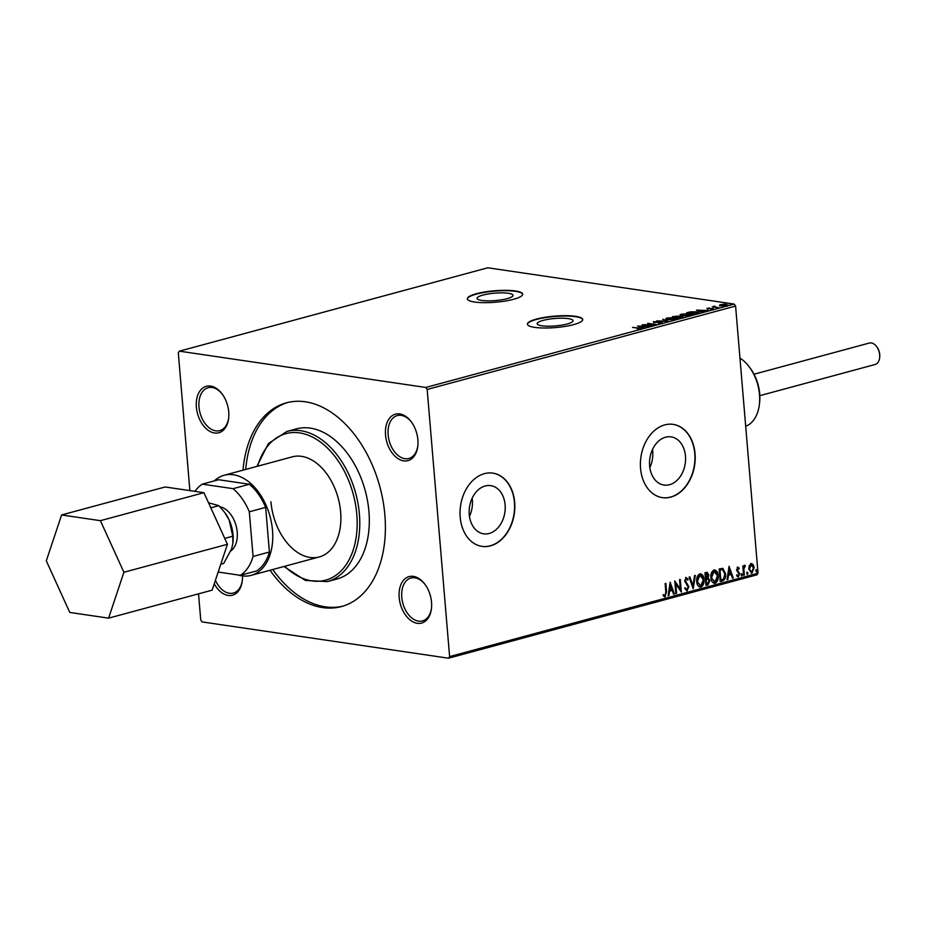 <?xml version="1.0" encoding="UTF-8"?>
<svg xmlns="http://www.w3.org/2000/svg" width="926" height="926" viewBox="0 0 926 926"><rect width="100%" height="100%" fill="white"/><g stroke="black" fill="none" stroke-linecap="round" stroke-linejoin="round"><path stroke-width="1.39" d="M567.198 323.996A18.011 3.716 -4.8 0 0 573.044 320.697A18.011 3.716 -4.8 0 0 562.198 318.208A18.011 3.716 -4.8 0 0 542.983 320.419A18.011 3.716 -4.8 0 0 537.149 323.718A18.011 3.716 -4.8 0 0 547.995 326.207A18.011 3.716 -4.8 0 0 567.198 323.996M507.159 298.647A18.011 3.716 -4.8 0 0 512.992 295.359A18.011 3.716 -4.8 0 0 502.147 292.859A18.011 3.716 -4.8 0 0 482.944 295.081A18.011 3.716 -4.8 0 0 477.098 298.369A18.011 3.716 -4.8 0 0 487.944 300.869A18.011 3.716 -4.8 0 0 507.159 298.647M513.687 299.248A27.768 5.741 -4.8 0 0 522.692 294.179A27.768 5.741 -4.8 0 0 505.966 290.336A27.768 5.741 -4.8 0 0 476.346 293.75A27.768 5.741 -4.8 0 0 467.341 298.832A27.768 5.741 -4.8 0 0 484.066 302.675A27.768 5.741 -4.8 0 0 513.687 299.248M522.692 294.364A27.768 5.741 -4.8 0 0 505.584 290.695A27.768 5.741 -4.8 0 0 476.381 294.109A27.768 5.741 -4.8 0 0 467.375 299.005M573.726 324.598A27.768 5.741 -4.8 0 0 582.732 319.528A27.768 5.741 -4.8 0 0 566.006 315.685A27.768 5.741 -4.8 0 0 536.397 319.1A27.768 5.741 -4.8 0 0 527.392 324.169A27.768 5.741 -4.8 0 0 544.118 328.012A27.768 5.741 -4.8 0 0 573.726 324.598M582.732 319.701A27.768 5.741 -4.8 0 0 565.636 316.044A27.768 5.741 -4.8 0 0 536.432 319.458A27.768 5.741 -4.8 0 0 527.426 324.355M399.175 597.455A24.064 15.58 -105.1 0 0 415.022 622.747A24.064 15.58 -105.1 0 0 431.435 608.66A24.064 15.58 -105.1 0 0 431.528 602.224A24.064 15.58 -105.1 0 0 424.803 584.121A24.064 15.58 -105.1 0 0 407.023 577.407A24.064 15.58 -105.1 0 0 399.175 597.455M431.493 608.127A22.212 14.376 74.9 0 1 422.511 620.918A22.212 14.376 74.9 0 1 401.78 597.27A22.212 14.376 74.9 0 1 410.912 578.032A22.212 14.376 74.9 0 1 425.127 584.561M385.529 435.012A24.064 15.58 -105.1 0 0 401.386 460.291A24.064 15.58 -105.1 0 0 417.8 446.216A24.064 15.58 -105.1 0 0 417.881 439.781A24.064 15.58 -105.1 0 0 411.156 421.677A24.064 15.58 -105.1 0 0 393.376 414.964A24.064 15.58 -105.1 0 0 385.529 435.012M417.858 445.672A22.212 14.376 74.9 0 1 408.864 458.474A22.212 14.376 74.9 0 1 388.133 434.826A22.212 14.376 74.9 0 1 397.277 415.577A22.212 14.376 74.9 0 1 411.48 422.106M196.381 407.151A24.064 15.58 -105.1 0 0 212.239 432.43A24.064 15.58 -105.1 0 0 228.641 418.355A24.064 15.58 -105.1 0 0 228.734 411.92A24.064 15.58 -105.1 0 0 222.008 393.816A24.064 15.58 -105.1 0 0 204.229 387.103A24.064 15.58 -105.1 0 0 196.381 407.151M228.699 417.811A22.212 14.376 74.9 0 1 219.717 430.613A22.212 14.376 74.9 0 1 198.986 406.965A22.212 14.376 74.9 0 1 208.119 387.716A22.212 14.376 74.9 0 1 222.333 394.245M214.242 583.797A24.064 15.58 -105.1 0 0 230.91 595.511A24.064 15.58 -105.1 0 0 242.288 580.799A24.064 15.58 -105.1 0 0 242.473 575.926M242.346 580.266A22.212 14.376 74.9 0 1 233.364 593.057A22.212 14.376 74.9 0 1 215.422 580.266M685.471 456.113A24.365 17.872 98.4 0 0 671.095 436.864A24.365 17.872 98.4 0 0 649.624 465.813A24.365 17.872 98.4 0 0 664 485.062A24.365 17.872 98.4 0 0 685.471 456.113M649.832 467.653A24.365 17.872 98.4 0 0 652.726 451.298A24.365 17.872 98.4 0 0 652.506 449.457M505.11 504.878A24.365 17.872 98.4 0 0 490.734 485.618A24.365 17.872 98.4 0 0 469.262 514.567A24.365 17.872 98.4 0 0 483.638 533.827A24.365 17.872 98.4 0 0 505.11 504.878M469.47 516.407A24.365 17.872 98.4 0 0 472.364 500.052A24.365 17.872 98.4 0 0 472.144 498.211M514.682 502.39A37.028 27.167 98.4 0 0 492.829 473.128A37.028 27.167 98.4 0 0 460.187 517.125A37.028 27.167 98.4 0 0 482.041 546.386A37.028 27.167 98.4 0 0 514.682 502.39M481.914 546.375A37.028 27.167 98.4 0 0 514.428 502.355A37.028 27.167 98.4 0 0 492.701 473.117M695.044 453.636A37.028 27.167 98.4 0 0 673.19 424.374A37.028 27.167 98.4 0 0 640.549 468.371A37.028 27.167 98.4 0 0 662.403 497.632A37.028 27.167 98.4 0 0 695.044 453.636M662.275 497.609A37.028 27.167 98.4 0 0 694.789 453.601A37.028 27.167 98.4 0 0 673.063 424.351M270.936 501.765A51.833 33.556 -105.1 0 0 319.308 556.943A51.833 33.556 -105.1 0 0 340.629 512.032A51.833 33.556 -105.1 0 0 292.257 456.854L224.138 475.269A51.833 33.556 -105.1 0 0 214.276 480.907M327.434 581.586L336.971 579.016A77.749 50.328 -105.1 0 0 368.942 511.65A77.749 50.328 -105.1 0 0 296.389 428.888L286.852 431.47A77.749 50.328 74.9 0 1 359.404 514.231A77.749 50.328 74.9 0 1 327.434 581.586L305.441 580.463L283.946 566.492M270.045 570.254A105.518 68.304 -105.1 0 0 341.497 606.553A105.518 68.304 -105.1 0 0 384.88 515.134A105.518 68.304 -105.1 0 0 286.412 402.822A105.518 68.304 -105.1 0 0 242.994 470.176M287.778 402.474A105.518 68.304 -105.1 0 0 245.714 469.436M719.56 305.256L723.507 304.191L726.482 304.33L727.072 305.534L721.099 305.777L719.56 305.256L720.486 304.561L720.613 305.267M728.067 304.967L727.072 305.534M718.645 307.768L712.279 306.83L714.953 306.147L715.173 306.9L718.645 307.768M713.981 307.085L714.178 306.275L715.011 306.876M714.837 306.413L715.196 307.258M707.14 308.775L709.409 307.941L708.066 308.613L713.252 308.508L713.541 309.191L711.168 309.469L712.545 308.705L707.36 308.809L707.082 308.184L707.36 308.809M707.915 308.289L708.089 308.879M712.082 309.145L713.309 309.226L713.252 308.508L713.541 309.191M712.696 309.353L712.545 308.705M697.51 313.486L695.299 314.076L686.583 312.791L690.611 311.842L696.919 311.865L699.142 312.675L697.51 313.486M681.119 317.907L672.403 316.634L682.798 316.426L683.018 317.398L681.119 317.907M678.121 316.704L678.11 315.986L679.082 316.761M668.283 321.38L656.511 320.928L666.234 321.056L662.75 319.238L668.283 321.38M651.649 325.883L642.204 324.795L653.467 324.459L647.714 323.301L656.418 324.586L645.167 324.922L651.649 325.883M639.6 329.17L638.35 328.255L632.551 327.399L639.16 328.07L640.468 328.996L637.366 329.135L639.912 328.649L639.97 329.378M641.162 328.603L640.468 328.996M758.024 573.206L756.924 574.838L448.52 658.212L449.608 656.592L758.024 573.206L735.591 306.066L427.175 389.452L425.786 387.462L179.389 351.162L178.301 352.794L189.876 490.618M425.786 387.462L734.191 304.087L487.805 267.788L179.389 351.162M637.563 326.045L649.45 326.473L644.878 326.542L642.204 327.272L644.01 327.943L643.211 328.163L637.563 326.045M662.449 323.047L658.409 323.348L661.511 322.931L661.361 322.352L653.675 322.445L653.351 321.692L662.113 322.155L662.518 323.776M661.534 323.232L661.361 322.352M653.675 322.445L653.351 321.692L653.872 322.306M654.231 321.82L654.393 322.526M667.993 319.655L665.736 318.775L666.998 318L675.285 317.664L677.508 318.556L676.212 319.331L667.993 319.655M682.173 315.824L679.915 314.933L681.177 314.169L689.465 313.833L691.699 314.724L690.391 315.5L682.173 315.824M696.491 310.117L708.378 310.546L701.132 311.333L702.938 312.016L702.139 312.224L696.491 310.117M730.498 304.307L731.725 303.971L730.406 304.284M751.09 563.633L753.197 564.617L754.181 567.707L751.9 573.182L748.81 569.166L749.238 565.693L751.773 563.587M750.592 563.552L752.699 564.547L753.683 567.638L751.9 573.182L751.183 573.24M743.566 575.278L742.791 566.041L743.52 565.844L743.636 567.198L744.793 565.335L745.106 566.573L743.891 568.772L744.296 575.069L743.566 575.278M744.793 565.335L745.372 565.497L744.261 566.423L745.106 566.573M737.698 567.256L739.226 568.182L738.855 569.096L737.837 568.367L737.235 569.803L739.689 573.761L738.369 576.84L736.749 576.007L737.096 575.034L738.184 575.729L738.96 574.004L736.506 570.046L738.022 567.233M738.855 569.096L737.339 568.298L737.235 569.803M736.737 569.733L739.191 573.68L737.906 576.875M737.096 575.034L738.184 575.729M722.43 580.984L720.22 581.586L719.155 568.946L722.905 568.402L725.567 573.842C725.984 577.454 724.942 579.838 722.43 580.984L720.197 581.378M722.593 568.321L725.567 573.842M706.318 572.418L708.784 574.953L708.112 577.882L709.895 580.706L707.939 584.908L706.04 585.417L704.975 572.789L707.267 572.337M693.204 588.89L689.083 577.083L689.882 576.863L693.007 585.822L694.523 575.613L695.322 575.393L693.204 588.89M676.57 593.381L675.841 593.578L674.776 580.949L680.332 589.086L679.545 579.653L680.274 579.456L681.339 592.096L675.783 583.982L676.57 593.381L675.818 593.381M665.377 583.484L666.072 591.818L665.204 596.795L663.271 595.823L663.56 594.747L665.076 595.499L665.829 591.969L665.123 583.554L665.852 583.357L666.57 591.888L664.694 596.819M663.062 594.677L665.076 595.499M449.608 656.592L427.175 389.452M670.135 582.199L674.371 593.983L673.572 594.191L672.253 590.406L669.579 591.135L668.931 595.453L668.132 595.661L670.135 582.199M685.981 578.762L684.893 580.637L688.412 586.806L687.173 590.846L684.8 588.67L685.344 587.86L687.011 589.561L688.168 587.061L684.661 580.961L686.108 577.546L688.134 579.19L687.624 580.127L686.212 578.854L685.39 580.706L688.909 586.887L686.675 590.881M684.846 587.79L687.011 589.561M699.767 573.865C702.359 573.958 703.783 575.833 704.038 579.491C704.385 583.091 703.355 585.637 700.936 587.13C698.389 587.003 696.977 585.139 696.711 581.54C696.352 577.951 697.371 575.393 699.767 573.865L700.704 573.796M700.461 573.773L703.54 579.421C703.887 583.021 702.857 585.556 700.438 587.049L700.01 587.188M713.946 570.022C716.539 570.127 717.963 572.002 718.217 575.659C718.564 579.259 717.534 581.806 715.115 583.299C712.569 583.172 711.156 581.308 710.89 577.708C710.531 574.108 711.55 571.55 713.946 570.022L714.884 569.965M714.64 569.941L717.719 575.59C718.067 579.178 717.037 581.725 714.617 583.218L714.189 583.357M729.063 566.272L733.299 578.044L732.501 578.264L731.181 574.479L728.496 575.208L727.859 579.514L727.06 579.734L729.063 566.272M741.17 575.011L741.691 573.796L742.397 574.676L741.865 575.903L741.17 575.011L741.576 575.856M741.691 573.796L742.397 574.676L741.367 575.822M746.796 573.495L747.317 572.268L748.011 573.159L747.49 574.375L746.796 573.495L747.189 574.328M747.317 572.268L748.011 573.159L746.993 574.305M755.963 571.006L756.484 569.791L757.19 570.682L756.658 571.898L755.963 571.006L756.357 571.851M756.484 569.791L757.19 570.682L756.16 571.828M198.534 593.832L200.734 619.934L202.123 621.913L448.52 658.212M734.191 304.087L735.591 306.066M272.776 569.513A105.518 68.304 -105.1 0 0 342.851 606.16M670.03 582.882L674.371 593.983M669.579 591.135L672.253 590.406M669.081 591.066L668.931 595.453M670.447 585.232L669.278 589.677L671.836 589.202L670.447 585.232L669.776 589.758M674.822 581.412L680.332 589.086M679.8 579.595L680.807 591.587M676.073 593.311L675.783 583.982M685.61 577.477L688.134 579.19M689.453 576.979L693.007 585.822M694.789 575.544L692.926 588.103M700.438 587.049L699.767 587.142M700.334 575.092L699.408 575.069L696.942 581.262L700.311 585.764M696.942 581.262L700.808 585.834L699.848 585.834M700.808 585.834L703.309 579.688L699.906 575.15L697.44 581.331M700.102 575.034L699.408 575.069M706.989 572.314L708.784 574.953M708.286 574.884L708.112 577.882M707.614 577.812L709.895 580.706M709.397 580.637L707.939 584.908M707.441 584.827L706.017 585.22M707.811 578.958L705.762 579.155L706.168 583.855L707.499 583.693L709.154 580.903L707.811 578.958L706.26 579.225L706.665 583.924M706.851 573.622L705.323 573.807L705.658 577.859L706.526 577.836L708.054 575.173L705.82 573.877L706.156 577.928M714.617 583.218L713.946 583.299M714.513 571.249L713.587 571.238L711.122 577.43L714.49 581.933M711.122 577.43L714.988 582.003L714.027 582.003M714.988 582.003L717.488 575.856L714.085 571.319L711.619 577.5M714.282 571.203L713.587 571.238M725.07 573.773C725.486 577.384 724.445 579.769 721.933 580.915M719.977 569.849L720.347 580.023L723.565 579.028L724.838 574.039L722.616 569.698L719.977 569.849L720.845 580.093M722.616 569.698L720.474 569.918M728.959 566.955L733.299 578.044M728.496 575.208L731.181 574.479M727.998 575.127L727.859 579.514M729.375 569.305L728.206 573.75L730.753 573.263L729.375 569.305L728.704 573.819M737.2 567.175L739.226 568.182M738.358 569.015L737.339 568.298L738.358 569.015M736.598 574.965L737.686 575.659L736.598 574.965M741.194 573.715L741.9 574.606M743.046 565.971L743.636 567.198M744.284 565.265L744.874 565.427M744.608 566.504L743.891 568.772M743.393 568.703L744.296 575.069M746.819 572.199L747.513 573.09M751.391 564.733L750.685 564.686L749.041 568.9L751.299 571.979M749.041 568.9L751.796 572.048L751.079 572.025M751.796 572.048L753.451 567.916L751.183 564.767L749.539 568.969M755.986 569.721L756.692 570.601M639.229 328.799L640.537 329.714M643.674 326.496L639.727 326.346L643.709 326.855M666.049 319.123L676.362 318.567L676.42 319.285M676.362 318.579L677.276 318.914M675.32 319.528L675.297 319.204C676.86 318.59 676.605 318.15 674.556 317.861L667.924 318.116L666.975 319.47M678.168 316.715L679.128 317.224M682.856 317.143L683.087 318.116M674.788 316.356L676.825 316.97L677.392 316.194L674.788 316.356M677.242 317.34L677.392 316.194M678.087 317.005L680.957 317.583L682.068 316.623L678.087 317.005M681.825 317.722L682.068 316.623M680.228 315.291L681.096 314.933M689.5 315.697L690.541 314.724L691.456 315.083M688.736 314.03L681.085 314.909L682.902 315.627L689.476 315.372C691.039 314.759 690.796 314.319 688.736 314.03M697.926 312.756L698.806 313.034M688.238 313.034L695.137 313.752L697.915 312.687L697.972 313.405M697.706 313.428L696.178 312.062L688.215 312.733M702.602 310.569L698.644 310.418L702.626 310.928M713.309 309.226L713.599 309.921M719.618 305.974L720.544 305.291M726.54 305.048L727.13 306.263M725.752 304.527L721.261 304.677L721.84 305.58L726.285 305.418L725.752 304.527L726.308 305.707M721.863 305.869L721.261 304.677M759.818 395.657L875.105 364.497A11.112 7.188 -105.1 0 0 879.631 357.841A11.112 7.188 -105.1 0 0 876.563 346.509A11.112 7.188 -105.1 0 0 871.297 342.944A11.112 7.188 -105.1 0 0 869.306 343.048L754.019 374.22M238.051 574.977A51.833 33.556 -105.1 0 0 241.917 575.856A51.833 33.556 -105.1 0 0 251.201 575.347A51.833 33.556 -105.1 0 0 271.607 523.479A51.833 33.556 -105.1 0 0 233.421 474.772A51.833 33.556 -105.1 0 0 224.138 475.269M232.912 543.064A29.62 19.168 -105.1 0 0 232.947 542.798A29.62 19.168 -105.1 0 0 229.173 520.042A29.62 19.168 -105.1 0 0 224.786 512.587L229.173 520.042L232.762 536.235L232.889 543.296L231.604 548.921L223.698 563.425L220.77 564.212M230.852 550.947A23.659 15.314 -105.1 0 0 236.292 526.466A23.659 15.314 -105.1 0 0 219.879 506.742M240.355 575.312L256.699 570.902A49.981 32.352 -105.1 0 0 269.408 552.035L253.064 556.457A49.981 32.352 74.9 0 1 240.355 575.312L218.166 572.048M253.064 556.457L249.314 511.8A49.981 32.352 74.9 0 0 233.074 488.673L202.296 484.148A49.981 32.352 74.9 0 0 194.946 491.37M269.408 552.035L265.658 507.379A49.981 32.352 -105.1 0 0 249.418 484.263L218.64 479.726L202.296 484.148M249.418 484.263L233.074 488.673M265.658 507.379L249.314 511.8M208.535 502.783L218.849 505.665L224.277 511.928M210.827 507.83L218.849 505.665M224.752 538.411L232.762 536.235M203.928 492.69L165.141 486.972L61.602 514.96L46.3 560.843L69.786 612.433L108.585 618.151L212.123 590.163L227.426 544.28L203.928 492.69L100.402 520.678L61.602 514.96M108.585 618.151L123.899 572.268L227.426 544.28M123.899 572.268L100.402 520.678M876.76 346.775A10.001 6.47 74.9 0 1 876.945 347.019A10.001 6.47 74.9 0 1 879.7 357.216A10.001 6.47 74.9 0 1 879.665 357.517M749.157 366.777L750.176 368.12A34.065 22.05 74.9 0 1 759.69 393.747A34.065 22.05 74.9 0 1 759.563 402.856L759.366 404.535A37.028 23.96 -105.1 0 0 759.505 394.626A37.028 23.96 -105.1 0 0 749.157 366.777A37.028 23.96 -105.1 0 0 739.955 358.096M745.685 426.261A37.028 23.96 -105.1 0 0 759.366 404.535M284.664 566.307A75.897 49.124 -105.1 0 0 336.242 575.058A75.897 49.124 -105.1 0 0 356.799 514.416A75.897 49.124 -105.1 0 0 311.807 436.771A75.897 49.124 -105.1 0 0 257.602 466.229M688.076 313.011L688.03 312.409M286.852 431.47L268.413 443.531L256.896 466.415M662.032 322.618L662.09 323.348M653.849 322.04L653.906 322.757M678.11 316.472L678.168 317.19M682.775 316.912L682.844 317.63M690.541 314.724L690.599 315.453M681.085 314.909L681.154 315.639M707.661 308.439L707.719 309.157M713.008 308.902L713.078 309.631M714.571 306.599L714.629 307.328M726.991 305.001L727.049 305.719M720.602 305.082L720.659 305.811M251.201 575.347L319.308 556.943M879.7 357.216L879.631 357.841"/></g></svg>
